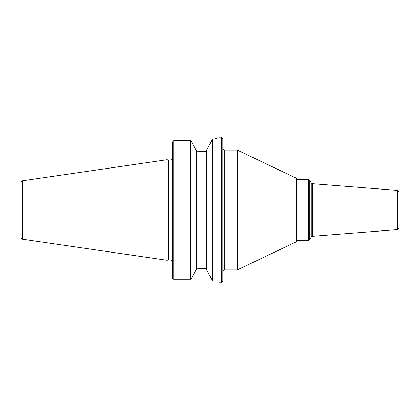 <?xml version="1.0" encoding="UTF-8"?>
<svg xmlns="http://www.w3.org/2000/svg" width="420" height="420" viewBox="0 0 420 420"><rect width="100%" height="100%" fill="white"/><g stroke="black" fill="none" stroke-linecap="round" stroke-linejoin="round"><path stroke-width="0.63" d="M21 210L21 182.259L22.234 180.831L167.092 159.705L167.092 260.295L22.234 239.169L21 237.741L21 210M167.092 260.295L168.488 259.922L168.488 160.078L167.092 159.705M172.316 159.175L172.316 277.825L172.316 142.175L173.759 140.658L190.607 140.658L190.607 279.206L191.672 277.825L190.607 279.206L173.759 279.206L190.607 279.206M172.316 277.825A1.444 1.386 0 0 0 173.759 279.206A1.444 1.386 0 0 1 172.316 277.825L172.316 260.825M191.405 141.697L196.376 150.67L196.376 269.33L191.672 277.825M198.807 268.28L206.231 268.748L198.807 268.28L196.733 268.28L196.376 268.658L196.733 268.28L196.733 151.72L196.376 151.342L196.733 151.72L198.807 151.72L206.231 151.253L198.807 151.72M192.119 277.011L196.24 269.577M196.234 150.412L193.258 145.036M190.607 140.658L173.759 140.658L173.759 279.206M212.352 139.356L212.352 280.576L206.588 269.84L206.588 150.16L212.352 139.356C221.009 137.382 221.009 137.382 212.352 139.356L214.121 138.999M215.287 138.742L215.927 138.59M216.541 138.442L217.192 138.275M217.718 138.138L218.127 138.033M210.809 141.981L210.058 143.435M208.1 147.242L207.097 149.184M206.231 151.253L206.588 150.827L206.231 151.253L206.231 268.748L206.588 269.173L206.231 268.748M208.992 274.491L209.37 275.226M212.352 280.576C221.004 282.639 221.004 282.639 212.352 280.576M222.852 210L222.852 280.728C222.201 282.077 221.723 282.56 221.408 282.177L221.408 137.823C221.723 137.44 222.201 137.923 222.852 139.272L222.852 210M224.296 269.918L224.296 150.082L237.29 150.082L237.29 269.918L224.296 269.918C223.96 269.54 223.477 270.023 222.852 271.362M397.672 190.402L397.672 229.598L399 228.16L399 191.84L397.672 190.402L312.406 183.692L312.406 236.308L311.267 237.027L309.781 239.6L309.781 180.401L308.532 179.681L308.532 240.319L297.875 240.319L297.875 179.681L308.532 179.681M22.234 239.169L22.234 180.831M168.488 160.078L170.872 160.078L170.872 259.922L168.488 259.922M296.557 241.453L296.557 178.547L296.877 179.104L296.877 240.896L296.053 241.92L296.053 178.08L237.29 150.082M309.781 180.401L311.267 182.973L311.267 237.027M170.872 160.078L172.21 159.175M218.878 137.823L221.408 137.823M172.21 260.825L170.872 259.922M218.878 282.177L221.408 282.177M224.296 150.082C223.96 150.46 223.477 149.977 222.852 148.638M296.557 178.547L296.053 178.08M296.053 241.92L237.29 269.918M296.877 179.104L297.875 179.681M296.877 240.896L297.875 240.319M309.781 239.6L308.532 240.319M311.267 182.973L312.406 183.692M397.672 229.598L312.406 236.308"/></g></svg>
